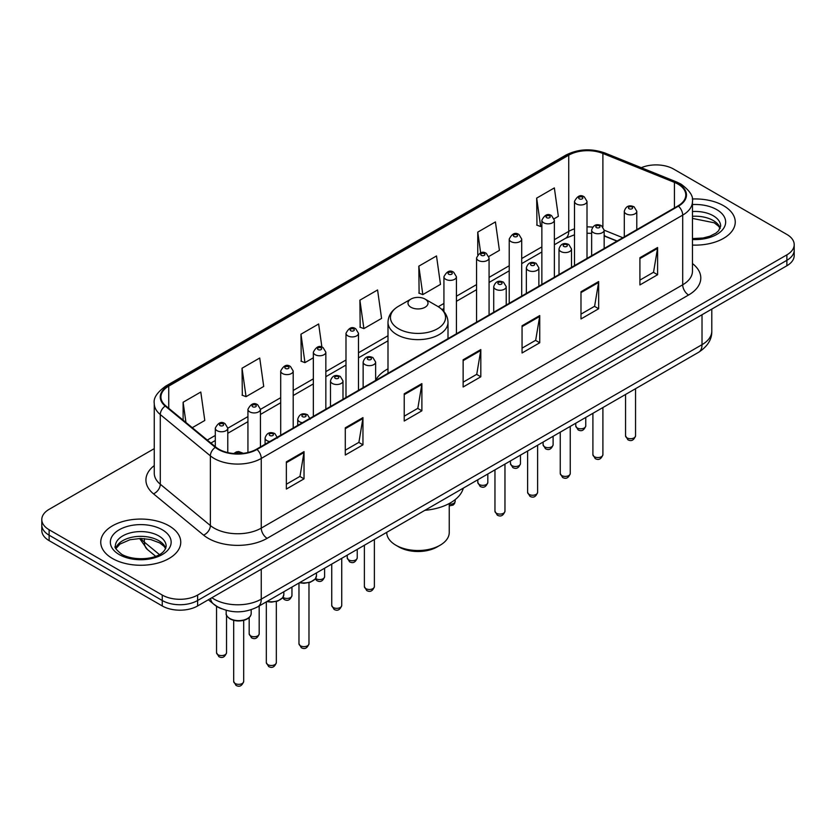 <?xml version="1.0" encoding="UTF-8"?>
<svg xmlns="http://www.w3.org/2000/svg" width="836" height="836" viewBox="0 0 836 836"><rect width="100%" height="100%" fill="white"/><g stroke="black" fill="none" stroke-linecap="round" stroke-linejoin="round"><path stroke-width="1.25" d="M387.998 368.833A44.172 25.498 0 0 0 375.636 380.328M616.926 241.123L604.156 235.961M221.613 608.765A24.996 14.431 180 0 1 214.57 604.877L208.352 599.757M154.263 448.629L49.125 509.333A24.996 14.431 0 0 0 41.8 519.543L41.8 530.432A24.996 14.431 0 0 0 49.125 540.631L162.257 605.954A24.996 14.431 0 0 0 197.62 605.954L786.875 265.754A24.996 14.431 0 0 0 794.2 255.544L794.2 250.1A24.996 14.431 0 0 1 786.875 260.309A24.996 14.431 0 0 0 794.2 250.1L794.2 244.655A24.996 14.431 0 0 0 786.875 234.446L673.743 169.133A24.996 14.431 0 0 0 641.285 167.691M41.8 519.543A24.996 14.431 0 0 0 49.125 529.752L162.257 595.065A24.996 14.431 0 0 0 197.62 595.065L197.62 600.509L786.875 260.309L197.62 600.509A24.996 14.431 0 0 1 162.257 600.509A24.996 14.431 0 0 0 197.62 600.509L197.62 605.954M49.125 529.752L49.125 535.197L162.257 600.509L49.125 535.197A24.996 14.431 0 0 1 41.8 524.987A24.996 14.431 0 0 0 49.125 535.197L49.125 540.631M723.537 205.698A40.003 23.095 0 0 0 692.271 198.999A40.003 23.095 0 0 1 723.537 205.698A40.003 23.095 0 0 1 735.252 222.031A40.003 23.095 0 0 0 723.537 205.698M169.039 525.834A40.003 23.095 0 0 0 125.442 520.828A40.003 23.095 0 0 0 100.748 542.167A40.003 23.095 0 0 0 112.463 558.5A40.003 23.095 0 0 0 156.06 563.506A40.003 23.095 0 0 0 180.754 542.167A40.003 23.095 0 0 0 169.039 525.834A40.003 23.095 0 0 0 125.442 520.828A40.003 23.095 0 0 0 100.748 542.167A40.003 23.095 0 0 0 112.463 558.5A40.003 23.095 0 0 0 156.06 563.506A40.003 23.095 0 0 0 180.754 542.167A40.003 23.095 0 0 0 169.039 525.834M677.986 184.098A26.668 15.393 180 0 1 685.792 194.987A26.668 15.393 180 0 1 677.986 205.875L256.547 449.183A26.668 15.393 180 0 1 215.845 447.135L165.758 405.836A26.668 15.393 180 0 1 160.93 396.995A26.668 15.393 180 0 1 168.736 386.117L568.731 155.182A26.668 15.393 180 0 1 602.892 153.458L674.422 182.373A26.668 15.393 180 0 1 677.986 184.098M678.456 183.826A27.337 15.779 0 0 0 674.809 182.06L603.268 153.134A27.337 15.779 0 0 0 568.261 154.911L168.266 385.845A27.337 15.779 0 0 0 165.204 406.056L215.291 447.354A27.337 15.779 0 0 0 257.018 449.454L678.456 206.147A27.337 15.779 0 0 0 678.456 183.826M286.361 461.848L286.361 489.06L304.032 478.85L304.032 451.639L286.361 461.848M286.361 484.232L299.978 476.374L303.97 452.537A6.667 3.846 -120 0 0 304.032 451.639M299.852 476.436L304.032 478.85M345.289 427.823L345.289 455.035L362.96 444.836L362.96 417.613L345.289 427.823M345.289 450.207L358.905 442.349L362.887 418.522A6.667 3.846 -120 0 0 362.96 417.613M358.78 442.422L362.96 444.836M404.216 393.798L404.216 421.02L421.887 410.81L421.887 383.599L404.216 393.798M404.216 416.192L417.822 408.334L421.814 384.497A6.667 3.846 -120 0 0 421.887 383.599M417.707 408.396L421.887 410.81M639.916 257.718L639.916 284.94L657.598 274.73L657.598 247.508L639.916 257.718M639.916 280.112L653.533 272.243L657.524 248.417A6.667 3.846 -120 0 0 657.598 247.508M653.407 272.317L657.598 274.73M580.989 291.743L580.989 318.955L598.67 308.756L598.67 281.533L580.989 291.743M580.989 314.127L594.605 306.269L598.597 282.443A6.667 3.846 -120 0 0 598.67 281.533M594.49 306.331L598.67 308.756M522.061 325.758L522.061 352.98L539.742 342.77L539.742 315.559L522.061 325.758M522.061 348.152L535.677 340.283L539.669 316.457A6.667 3.846 -120 0 0 539.742 315.559M535.562 340.356L539.742 342.77M463.134 359.783L463.134 386.995L480.815 376.796L480.815 349.573L463.134 359.783M463.134 382.167L476.75 374.309L480.742 350.483A6.667 3.846 -120 0 0 480.815 349.573M476.635 374.382L480.815 376.796M692.459 245.073A40.003 23.095 0 0 0 735.252 222.031A40.003 23.095 0 0 1 692.459 245.073M197.62 595.065L786.875 254.865A24.996 14.431 0 0 0 794.2 244.655M242.043 368.216L246.035 396.661L263.716 386.451L259.724 358.017L242.043 368.216L242.335 395.271M192.27 427.698L204.789 420.466L200.797 392.032L183.115 402.241L183.115 420.153M418.826 266.161L422.817 294.596L440.488 284.386L436.507 255.952L418.826 266.161L419.108 293.206M488.851 256.474L499.416 250.372L495.424 221.927L477.753 232.136L477.753 254.719M554.143 218.781L558.343 216.346L554.352 187.912L536.681 198.111L536.963 225.166M321.902 347.149L318.652 323.992L300.97 334.201L301.253 361.246M359.898 300.176L363.89 328.611L381.571 318.411L377.579 289.967L359.898 300.176L360.18 327.231M363.89 328.611L359.898 327.127M422.817 294.596L418.826 293.102M477.753 232.136L480.658 252.869M536.681 198.111L540.673 226.556L541.864 225.866M540.673 226.556L536.681 225.062M300.97 334.201L304.962 362.636L313.343 357.798M304.962 362.636L300.97 361.142M246.035 396.661L242.043 395.167M183.115 402.241L185.958 422.493M386.755 532.333L386.755 532.469A31.245 18.047 0 0 0 395.898 545.229L398.845 546.932A27.086 15.633 0 0 0 437.155 546.932L440.102 545.229A31.245 18.047 0 0 0 449.245 532.469L449.245 503.523M398.845 546.932L395.898 545.229A31.245 18.047 0 0 0 440.102 545.229M410.925 307.251A10.001 5.768 0 0 0 425.075 307.251A10.001 5.768 0 0 0 425.075 299.089L437.489 306.258A27.557 15.915 0 0 1 437.489 328.757A27.557 15.915 0 0 1 398.511 328.757A27.557 15.915 0 0 1 398.511 306.258C391.729 310.292 388.217 315.642 387.998 322.32A30.002 17.316 0 0 0 396.786 334.567A30.002 17.316 0 0 0 429.485 338.319A30.002 17.316 0 0 0 448.002 322.32C447.782 315.642 444.271 310.292 437.489 306.258L425.075 299.089A10.001 5.768 0 0 0 410.925 299.089A10.001 5.768 0 0 0 410.925 307.251M424.876 510.326A45.834 26.459 0 0 0 463.311 488.13M211.874 597.719A33.335 19.249 0 0 0 214.12 599.151A33.335 19.249 0 0 0 261.26 599.151L702.021 344.672A33.335 19.249 0 0 0 711.791 331.066C712.032 339.343 707.622 346.417 698.572 352.311L257.801 606.779A16.668 9.624 60 0 0 261.26 599.151L261.26 569.212M702.021 314.744L702.021 344.672A16.668 9.624 60 0 1 698.572 352.311M210.526 598.503A16.668 11.15 129.5 0 0 213.431 603.926L208.373 599.746M786.875 265.754L786.875 254.865M162.257 605.954L162.257 595.065M140.866 538.457A33.335 19.249 0 0 0 144.367 542.156L144.367 538.603M155.621 556.264L147.418 549.492A16.668 11.15 129.5 0 1 144.367 542.156L159.383 554.54M692.459 263.559A41.664 24.056 180 0 1 688.592 295.003L267.154 538.321A8.329 4.807 60 0 1 261.26 528.112L682.698 284.804A33.335 19.249 0 0 0 692.459 271.188L692.459 201.518A33.335 19.249 180 0 1 682.698 215.124A8.329 4.807 -120 0 0 678.456 206.147M267.154 538.321A41.664 24.056 180 0 1 208.227 538.321A41.664 24.056 180 0 1 203.556 535.113L153.469 493.815A41.664 24.056 180 0 1 154.263 465.579M214.12 528.112A33.335 19.249 0 0 0 261.26 528.112L261.26 458.441A33.335 19.249 180 0 1 210.379 455.871L160.293 414.572A33.335 19.249 180 0 1 154.263 403.537L154.263 473.207A33.335 19.249 0 0 0 160.293 484.243L210.379 525.551A33.335 19.249 0 0 0 214.12 528.112M692.459 201.518C693.567 196.314 689.742 190.504 680.974 184.098L676.585 181.966A8.329 3.898 112 0 0 674.809 182.06M676.585 181.966L605.055 153.051C591.251 148.16 578.146 148.871 565.742 155.172A8.329 4.807 60 0 1 568.261 154.911M168.266 385.845A8.329 4.807 -120 0 0 165.747 386.107C157.105 392.324 153.27 398.135 154.263 403.537M165.204 406.056A8.329 5.57 129.5 0 0 160.293 414.572L160.293 484.243A8.329 5.57 -50.5 0 1 153.469 493.815M605.055 153.051A8.329 3.898 112 0 0 603.268 153.134M215.291 447.354A8.329 5.57 129.5 0 0 210.379 455.871L210.379 525.551A8.329 5.57 -50.5 0 1 203.556 535.113M257.018 449.454A8.329 4.807 60 0 1 261.26 458.441L682.698 215.124L682.698 284.804A8.329 4.807 60 0 0 688.592 295.003M168.736 386.117L168.736 408.292M674.422 182.373L674.422 207.924M602.892 153.458L602.892 226.828M622.82 237.717L604.156 230.172M592.651 227.152A26.668 15.393 0 0 0 587.008 226.88M574.499 228.855A26.668 15.393 0 0 0 568.731 231.384L554.362 239.681M568.731 155.182L568.731 231.384A14.996 8.663 60 0 1 565.627 238.25L554.362 244.76M541.864 246.902L521.716 258.533M509.218 265.754L489.07 277.385M476.572 284.595L456.425 296.226M443.926 303.447L438.252 306.718M387.998 335.738L358.487 352.771M345.989 359.992L325.841 371.623M313.343 378.833L293.196 390.464M280.697 397.685L260.435 409.379M247.937 416.6L227.789 428.231M215.291 435.441L207.276 440.07M617.104 241.019L605.87 236.473A14.996 7.022 -68 0 1 604.156 235.01M463.134 360.64L480.742 350.483M522.061 326.625L539.669 316.457M580.989 292.6L598.597 282.443M639.916 258.585L657.524 248.417M404.216 394.665L421.814 384.497M345.289 428.69L362.887 418.522M286.361 462.705L303.97 452.537M720.224 228.207A25.404 14.661 0 0 0 713.212 220.505A25.404 14.661 0 0 0 692.459 216.305M692.459 238.584L703.003 238.02L709.91 236.201L715.94 233.119L718.563 230.799L720.653 226.117A25.404 14.661 0 0 0 713.212 215.74A25.404 14.661 0 0 0 692.459 211.539M692.459 239.514A30.399 17.556 0 0 0 722.774 229.482A30.399 17.556 0 0 0 716.745 209.617A30.399 17.556 0 0 0 692.459 204.559M165.727 548.343A25.404 14.661 0 0 0 158.715 540.641A25.404 14.661 0 0 0 133.217 537.005A25.404 14.661 0 0 0 115.776 548.343M158.715 535.876A25.404 14.661 0 0 0 131.033 532.699A25.404 14.661 0 0 0 115.347 546.253C114.02 547.037 116.152 549.733 121.753 554.331C134.815 561.959 163.846 559.838 166.155 546.253A25.404 14.661 0 0 0 158.715 535.876M119.255 554.582A30.399 17.556 0 0 0 162.247 554.582A30.399 17.556 0 0 0 162.247 529.752A30.399 17.556 0 0 0 119.255 529.752A30.399 17.556 0 0 0 119.255 554.582M635.548 435.817C633.897 440.321 631.347 441.638 627.878 439.767L625.547 435.817A4.995 2.884 0 0 0 627.01 437.865A4.995 2.884 0 0 0 632.455 438.492A4.995 2.884 0 0 0 635.548 435.817L635.548 388.698M626.122 213.828A6.249 3.605 180 0 1 624.293 211.278C625.892 206.158 629.163 204.663 634.106 206.826L636.792 211.278A6.249 3.605 180 0 1 632.936 214.612A6.249 3.605 180 0 1 626.122 213.828M632.016 207.025A2.08 1.202 0 0 0 629.069 207.025A2.08 1.202 0 0 0 629.069 208.728A2.08 1.202 0 0 0 632.016 208.728A2.08 1.202 0 0 0 632.016 207.025M602.902 454.669C601.251 459.163 598.701 460.479 595.232 458.619L592.902 454.669A4.995 2.884 0 0 0 594.365 456.707A4.995 2.884 0 0 0 599.82 457.334A4.995 2.884 0 0 0 602.902 454.669L602.902 407.54M593.487 232.68A6.249 3.605 180 0 1 591.648 230.13C593.246 224.999 596.517 223.515 601.46 225.668L604.156 230.13A6.249 3.605 180 0 1 600.29 233.463A6.249 3.605 180 0 1 593.487 232.68M599.37 225.877A2.08 1.202 0 0 0 596.423 225.877A2.08 1.202 0 0 0 596.423 227.58A2.08 1.202 0 0 0 599.37 227.58A2.08 1.202 0 0 0 599.37 225.877M570.256 473.51C568.605 478.014 566.056 479.331 562.586 477.46L560.256 473.51A4.995 2.884 0 0 0 561.719 475.559A4.995 2.884 0 0 0 567.174 476.186A4.995 2.884 0 0 0 570.256 473.51L570.256 426.391M560.841 251.531A6.249 3.605 180 0 1 559.002 248.971C560.601 243.851 563.872 242.356 568.814 244.52L571.51 248.971A6.249 3.605 180 0 1 567.644 252.305A6.249 3.605 180 0 1 560.841 251.531M566.724 244.718A2.08 1.202 0 0 0 563.788 244.718A2.08 1.202 0 0 0 563.788 246.421A2.08 1.202 0 0 0 566.724 246.421A2.08 1.202 0 0 0 566.724 244.718M537.611 492.362C535.97 496.856 533.41 498.172 529.94 496.312L527.61 492.362A4.995 2.884 0 0 0 529.073 494.4A4.995 2.884 0 0 0 534.528 495.027A4.995 2.884 0 0 0 537.611 492.362L537.611 445.233M528.195 270.373A6.249 3.605 180 0 1 526.356 267.823C527.955 262.692 531.226 261.208 536.169 263.361L538.865 267.823A6.249 3.605 180 0 1 534.998 271.157A6.249 3.605 180 0 1 528.195 270.373M534.089 263.57A2.08 1.202 0 0 0 531.142 263.57A2.08 1.202 0 0 0 531.142 265.273A2.08 1.202 0 0 0 534.089 265.273A2.08 1.202 0 0 0 534.089 263.57M504.965 511.214C503.324 515.707 500.764 517.024 497.295 515.154L494.964 511.214A4.995 2.884 0 0 0 496.427 513.252A4.995 2.884 0 0 0 501.882 513.879A4.995 2.884 0 0 0 504.965 511.214L504.965 464.084M495.549 289.225A6.249 3.605 180 0 1 493.721 286.675C495.309 281.544 498.58 280.06 503.523 282.213L506.219 286.675A6.249 3.605 180 0 1 502.363 290.008A6.249 3.605 180 0 1 495.549 289.225M501.443 282.422A2.08 1.202 0 0 0 498.496 282.422A2.08 1.202 0 0 0 498.496 284.115A2.08 1.202 0 0 0 501.443 284.115A2.08 1.202 0 0 0 501.443 282.422M374.382 586.6C372.741 591.094 370.181 592.41 366.711 590.55L364.381 586.6A4.995 2.884 0 0 0 365.854 588.638A4.995 2.884 0 0 0 371.299 589.265A4.995 2.884 0 0 0 374.382 586.6L374.382 539.471M364.966 364.611A6.249 3.605 180 0 1 363.137 362.061C364.736 356.93 368.007 355.446 372.94 357.599L375.636 362.061A6.249 3.605 180 0 1 371.78 365.395A6.249 3.605 180 0 1 364.966 364.611M370.86 357.808A2.08 1.202 0 0 0 367.913 357.808A2.08 1.202 0 0 0 367.913 359.511A2.08 1.202 0 0 0 370.86 359.511A2.08 1.202 0 0 0 370.86 357.808M341.736 605.452C340.095 609.946 337.535 611.262 334.066 609.392L331.746 605.452A4.995 2.884 0 0 0 333.209 607.49A4.995 2.884 0 0 0 338.653 608.117A4.995 2.884 0 0 0 341.736 605.452L341.736 558.323M332.32 383.463A6.249 3.605 180 0 1 330.492 380.902C332.091 375.782 335.361 374.298 340.294 376.451L342.99 380.902A6.249 3.605 180 0 1 339.134 384.246A6.249 3.605 180 0 1 332.32 383.463M338.214 376.66A2.08 1.202 0 0 0 335.267 376.66A2.08 1.202 0 0 0 335.267 378.353A2.08 1.202 0 0 0 338.214 378.353A2.08 1.202 0 0 0 338.214 376.66M308.975 643.751C307.334 648.255 304.774 649.572 301.305 647.701L298.974 643.751A4.995 2.884 0 0 0 300.438 645.8A4.995 2.884 0 0 0 305.892 646.427A4.995 2.884 0 0 0 308.975 643.751L308.975 582.661M302.402 422.702A6.249 3.605 180 0 1 299.56 421.762A6.249 3.605 180 0 1 297.731 419.212C299.33 414.092 302.59 412.597 307.533 414.76L310.229 419.212M305.453 414.959A2.08 1.202 0 0 0 302.507 414.959A2.08 1.202 0 0 0 302.507 416.662A2.08 1.202 0 0 0 305.453 416.662A2.08 1.202 0 0 0 305.453 414.959M299.831 582.525A12.498 7.221 0 0 0 316.478 575.711L316.478 572.911M276.329 662.603C274.689 667.097 272.128 668.413 268.659 666.553L266.329 662.603A4.995 2.884 0 0 0 267.802 664.641A4.995 2.884 0 0 0 273.247 665.268A4.995 2.884 0 0 0 276.329 662.603L276.329 601.512M269.767 441.554A6.249 3.605 180 0 1 266.914 440.614A6.249 3.605 180 0 1 265.085 438.064C266.684 432.933 269.944 431.449 274.887 433.602L277.583 438.064M272.808 433.811A2.08 1.202 0 0 0 269.861 433.811A2.08 1.202 0 0 0 269.861 435.514A2.08 1.202 0 0 0 272.808 435.514A2.08 1.202 0 0 0 272.808 433.811M267.186 601.366A12.498 7.221 0 0 0 283.832 594.563L283.832 591.752M251.187 613.405C251.082 616.236 249.055 618.4 245.105 619.925C239.608 621.587 234.582 621.242 230.025 618.891C227.026 616.634 225.751 614.805 226.19 613.405A12.498 7.221 0 0 0 229.848 618.515A12.498 7.221 0 0 0 243.475 620.072A12.498 7.221 0 0 0 251.187 613.405L251.187 609.726M243.684 681.444C242.043 685.948 239.483 687.265 236.013 685.395L233.683 681.444A4.995 2.884 0 0 0 235.156 683.493A4.995 2.884 0 0 0 240.601 684.12A4.995 2.884 0 0 0 243.684 681.444L243.684 620.354M240.768 453.593A2.08 1.202 0 0 0 240.162 452.652A2.08 1.202 0 0 0 237.748 452.433A2.08 1.202 0 0 0 236.63 453.687M577.216 427.959A4.995 2.884 0 0 0 582.671 428.586A4.995 2.884 0 0 0 585.754 425.921C584.103 430.415 581.553 431.731 578.084 429.871L575.753 425.921A4.995 2.884 0 0 0 577.216 427.959M587.008 258.397L587.008 201.382A6.249 3.605 180 0 1 583.141 204.715A6.249 3.605 180 0 1 576.338 203.932A6.249 3.605 180 0 1 574.499 201.382L574.499 265.618M579.285 198.832A2.08 1.202 0 0 0 582.232 198.832A2.08 1.202 0 0 0 582.232 197.129A2.08 1.202 0 0 0 579.285 197.129A2.08 1.202 0 0 0 579.285 198.832M544.57 446.811A4.995 2.884 0 0 0 550.025 447.438A4.995 2.884 0 0 0 553.108 444.773C551.467 449.266 548.907 450.583 545.438 448.713L543.107 444.773A4.995 2.884 0 0 0 544.57 446.811M554.362 277.249L554.362 220.223A6.249 3.605 180 0 1 550.496 223.557A6.249 3.605 180 0 1 543.693 222.784A6.249 3.605 180 0 1 541.864 220.223L541.864 284.459M546.639 217.673A2.08 1.202 0 0 0 549.586 217.673A2.08 1.202 0 0 0 549.586 215.97A2.08 1.202 0 0 0 546.639 215.97A2.08 1.202 0 0 0 546.639 217.673M511.925 465.652A4.995 2.884 0 0 0 517.38 466.279A4.995 2.884 0 0 0 520.462 463.614C518.822 468.108 516.261 469.424 512.792 467.564L510.462 463.614A4.995 2.884 0 0 0 511.925 465.652M521.716 296.09L521.716 239.075A6.249 3.605 180 0 1 517.86 242.409A6.249 3.605 180 0 1 511.047 241.625A6.249 3.605 180 0 1 509.218 239.075L509.218 303.311M513.994 236.525A2.08 1.202 0 0 0 516.941 236.525A2.08 1.202 0 0 0 516.941 234.822A2.08 1.202 0 0 0 513.994 234.822A2.08 1.202 0 0 0 513.994 236.525M479.279 484.504A4.995 2.884 0 0 0 484.734 485.131A4.995 2.884 0 0 0 487.816 482.466C486.176 486.96 483.616 488.276 480.146 486.416L477.816 482.466A4.995 2.884 0 0 0 479.279 484.504M489.07 314.942L489.07 257.927A6.249 3.605 180 0 1 485.214 261.26A6.249 3.605 180 0 1 478.401 260.477A6.249 3.605 180 0 1 476.572 257.927L476.572 322.153M481.348 255.367A2.08 1.202 0 0 0 484.295 255.367A2.08 1.202 0 0 0 484.295 253.674A2.08 1.202 0 0 0 481.348 253.674A2.08 1.202 0 0 0 481.348 255.367M449.245 504.15A4.995 2.884 0 0 0 455.171 501.307L454.565 503.565L453.133 505.08L449.245 505.885M456.425 333.783L456.425 276.768A6.249 3.605 180 0 1 452.569 280.102A6.249 3.605 180 0 1 445.755 279.318A6.249 3.605 180 0 1 443.926 276.768L443.926 311.556M448.702 274.218A2.08 1.202 0 0 0 451.649 274.218A2.08 1.202 0 0 0 451.649 272.515A2.08 1.202 0 0 0 448.702 272.515A2.08 1.202 0 0 0 448.702 274.218M348.706 559.89A4.995 2.884 0 0 0 354.15 560.517A4.995 2.884 0 0 0 357.244 557.852C355.593 562.346 353.032 563.663 349.563 561.802L347.243 557.852A4.995 2.884 0 0 0 348.706 559.89M358.487 390.328L358.487 333.313A6.249 3.605 180 0 1 354.631 336.647A6.249 3.605 180 0 1 347.818 335.863A6.249 3.605 180 0 1 345.989 333.313L345.989 397.549M350.765 330.763A2.08 1.202 0 0 0 353.712 330.763A2.08 1.202 0 0 0 353.712 329.06A2.08 1.202 0 0 0 350.765 329.06A2.08 1.202 0 0 0 350.765 330.763M315.642 578.47A4.995 2.884 0 0 0 316.06 578.742A4.995 2.884 0 0 0 321.505 579.369A4.995 2.884 0 0 0 324.598 576.704C322.947 581.198 320.387 582.514 316.917 580.644L315.245 579.024M325.841 409.18L325.841 352.165A6.249 3.605 180 0 1 321.985 355.499A6.249 3.605 180 0 1 315.172 354.715A6.249 3.605 180 0 1 313.343 352.165L313.343 416.391M318.119 349.605A2.08 1.202 0 0 0 321.066 349.605A2.08 1.202 0 0 0 321.066 347.912A2.08 1.202 0 0 0 318.119 347.912A2.08 1.202 0 0 0 318.119 349.605M282.996 597.312A4.995 2.884 0 0 0 283.414 597.594A4.995 2.884 0 0 0 288.859 598.21A4.995 2.884 0 0 0 291.952 595.545C290.301 600.049 287.741 601.356 284.271 599.496L282.599 597.876M293.196 428.022L293.196 371.006A6.249 3.605 180 0 1 289.34 374.34A6.249 3.605 180 0 1 282.526 373.556A6.249 3.605 180 0 1 280.697 371.006L280.697 435.242M285.473 368.457A2.08 1.202 0 0 0 288.42 368.457A2.08 1.202 0 0 0 288.42 366.753A2.08 1.202 0 0 0 285.473 366.753A2.08 1.202 0 0 0 285.473 368.457M250.654 635.893A4.995 2.884 0 0 0 256.098 636.52A4.995 2.884 0 0 0 259.181 633.855C257.54 638.349 254.98 639.665 251.511 637.805L249.18 633.855A4.995 2.884 0 0 0 250.654 635.893M260.435 446.936L260.435 409.316A6.249 3.605 180 0 1 256.579 412.65A6.249 3.605 180 0 1 249.765 411.866A6.249 3.605 180 0 1 247.937 409.316L247.937 452.516M252.712 406.766A2.08 1.202 0 0 0 255.659 406.766A2.08 1.202 0 0 0 255.659 405.063A2.08 1.202 0 0 0 252.712 405.063A2.08 1.202 0 0 0 252.712 406.766M218.008 654.745A4.995 2.884 0 0 0 223.452 655.372A4.995 2.884 0 0 0 226.535 652.707C224.894 657.2 222.334 658.517 218.865 656.647L216.545 652.707A4.995 2.884 0 0 0 218.008 654.745M227.789 452.6L227.789 428.157A6.249 3.605 180 0 1 223.933 431.491A6.249 3.605 180 0 1 217.12 430.718A6.249 3.605 180 0 1 215.291 428.157L215.291 446.675M220.067 425.608A2.08 1.202 0 0 0 223.013 425.608A2.08 1.202 0 0 0 223.013 423.915A2.08 1.202 0 0 0 220.067 423.915A2.08 1.202 0 0 0 220.067 425.608M257.801 606.779C244.394 613.519 230.976 613.519 217.569 606.779L213.431 603.926M711.791 331.066L711.791 309.101M147.418 549.492L139.591 538.478M565.742 155.172L165.747 386.107M605.87 236.473L604.156 235.825M591.648 233.359L587.008 233.223M574.499 234.791L565.627 238.25M541.864 251.981L521.716 263.612M509.218 270.822L489.07 282.453M476.572 289.674L456.425 301.305M443.926 308.515L442.056 309.592M387.998 340.806L358.487 357.839M345.989 365.06L325.841 376.691M313.343 383.912L293.196 395.543M280.697 402.753L260.435 414.457M247.937 421.668L227.789 433.299M215.291 440.52L210.902 443.059M720.099 228.5L718.563 226.201L714.247 222.794L692.459 218.405M448.002 338.653L448.002 322.32M387.998 373.295L387.998 322.32M410.925 299.089L398.511 306.258M165.612 548.635L164.075 546.326L159.749 542.93L150.814 539.565L140.73 538.457L129.988 539.732L119.956 544.09L115.901 548.635M625.547 435.817L625.547 394.467M624.293 236.87L624.293 211.278M636.792 229.649L636.792 211.278M592.902 454.669L592.902 413.318M591.648 255.711L591.648 230.13M604.156 248.501L604.156 230.13M560.256 473.51L560.256 432.16M559.002 274.563L559.002 248.971M571.51 267.342L571.51 248.971M527.61 492.362L527.61 451.012M526.356 293.405L526.356 267.823M538.865 286.194L538.865 267.823M494.964 511.214L494.964 469.853M493.721 312.256L493.721 286.675M506.219 305.035L506.219 286.675M364.381 586.6L364.381 545.25M363.137 387.643L363.137 362.061M375.636 380.432L375.636 362.061M331.746 605.452L331.746 564.091M330.492 406.495L330.492 380.902M342.99 399.274L342.99 380.902M298.974 643.751L298.974 583.016M297.731 425.409L297.731 419.212M316.478 575.711L315.36 578.878L310.396 582.222L304.022 583.277L299.403 582.765M266.329 662.603L266.329 601.857M265.085 444.261L265.085 438.064M283.832 594.563L282.714 597.719L277.751 601.074L271.376 602.129L266.757 601.617M233.683 681.444L233.683 620.354M226.19 613.405L226.19 610.322M233.777 453.53L236.4 451.889L238.668 451.544L243.412 453.342M585.754 425.921L585.754 417.446M587.008 201.382L584.312 196.92C580.686 194.307 577.415 195.791 574.499 201.382M575.753 425.921L575.753 423.215M553.108 444.773L553.108 436.287M554.362 220.223L551.666 215.772C548.04 213.149 544.769 214.633 541.864 220.223M543.107 444.773L543.107 442.066M520.462 463.614L520.462 455.139M521.716 239.075L519.02 234.613C515.394 232 512.123 233.484 509.218 239.075M510.462 463.614L510.462 460.908M487.816 482.466L487.816 473.981M489.07 257.927L486.374 253.465C482.748 250.842 479.477 252.336 476.572 257.927M477.816 482.466L477.816 479.76M455.171 501.307L455.171 499.646M456.425 276.768L453.729 272.306C450.102 269.694 446.832 271.178 443.926 276.768M357.244 557.852L357.244 549.377M358.487 333.313L355.791 328.851C352.165 326.239 348.905 327.722 345.989 333.313M347.243 557.852L347.243 555.146M324.598 576.704L324.598 568.219M325.841 352.165L323.145 347.703C319.519 345.08 316.259 346.574 313.343 352.165M291.952 595.545L291.952 587.071M293.196 371.006L290.5 366.544C286.884 363.932 283.613 365.416 280.697 371.006M259.181 633.855L259.181 605.985M260.435 409.316L257.739 404.854C254.113 402.241 250.852 403.725 247.937 409.316M249.18 633.855L249.18 617.553M226.535 652.707L226.535 615.212M227.789 428.157L225.093 423.706C221.467 421.083 218.206 422.577 215.291 428.157M216.545 652.707L216.545 606.299"/></g></svg>
